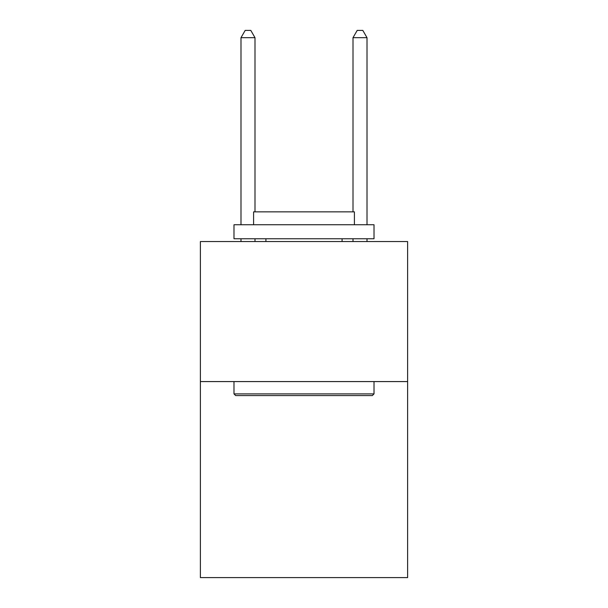 <?xml version="1.0" encoding="UTF-8"?>
<svg xmlns="http://www.w3.org/2000/svg" width="608" height="608" viewBox="0 0 608 608"><rect width="100%" height="100%" fill="white"/><g stroke="black" fill="none" stroke-linecap="round" stroke-linejoin="round"><path stroke-width="0.91" d="M407.618 381.573L407.618 577.6L200.382 577.6L200.382 241.551L407.618 241.551L407.618 381.573L200.382 381.573M235.668 395.572L233.989 393.893L374.011 393.893L372.332 395.572L235.668 395.572M374.011 224.747L374.011 238.754L233.989 238.754L233.989 224.747L374.011 224.747M253.589 224.747L253.589 211.865L354.411 211.865L354.411 224.747M374.011 381.573L374.011 393.893M233.989 381.573L233.989 393.893M342.084 238.754L342.084 241.551M265.916 238.754L265.916 241.551M254.995 211.865L254.995 37.681L240.988 37.681L240.988 224.747M240.988 238.754L240.988 241.551M254.995 238.754L254.995 241.551M240.988 37.681L245.191 30.4L250.792 30.4L254.995 37.681M367.012 241.551L367.012 238.754M367.012 224.747L367.012 37.681L353.005 37.681L353.005 211.865M353.005 241.551L353.005 238.754M353.005 37.681L357.208 30.4L362.809 30.4L367.012 37.681"/></g></svg>
